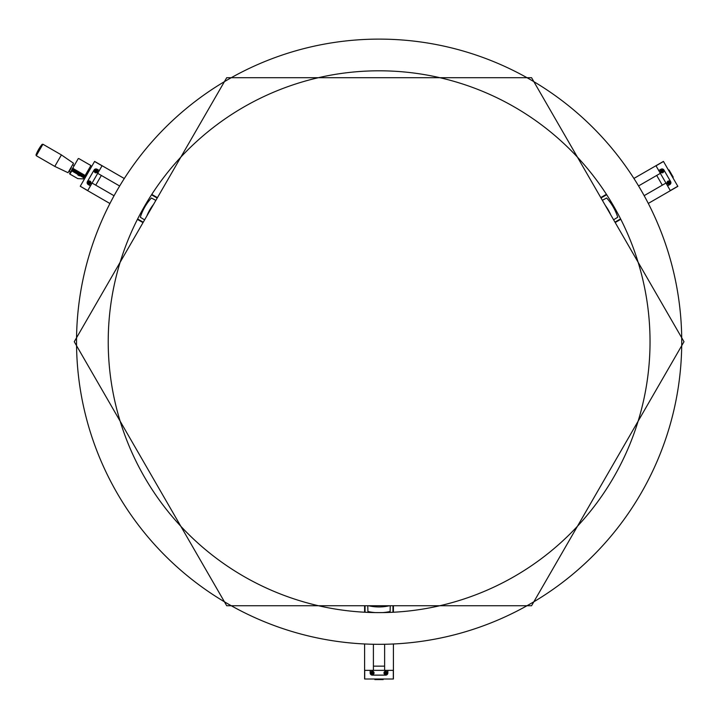 <?xml version="1.0" encoding="UTF-8"?>
<svg xmlns="http://www.w3.org/2000/svg" width="720" height="720" viewBox="0 0 720 720"><rect width="100%" height="100%" fill="white"/><g stroke="black" fill="none" stroke-linecap="round" stroke-linejoin="round"><path stroke-width="1.08" d="M373.401 644.265L373.401 670.356L364.599 670.356L364.599 643.968M393.417 643.986L393.417 670.356L384.624 670.356L384.624 644.274M364.599 612.225L364.599 605.736M393.417 612.243L393.417 605.736M644.148 195.651L665.964 183.06L670.365 190.674L648.288 203.427M633.906 178.443L655.956 165.717L660.348 173.34L638.55 185.922M620.793 219.294L615.186 222.534M606.42 194.319L600.777 197.577M119.655 186.012L97.695 173.34L102.096 165.717L124.299 178.533M109.926 203.517L87.687 190.674L92.088 183.06L114.066 195.75M151.785 194.409L157.428 197.667M137.421 219.393L143.019 222.624M102.096 165.717L94.608 161.397L80.253 186.255L87.687 190.674M94.554 161.496L102.042 165.816L99.315 170.532L97.065 169.236A2.187 2.187 0 0 0 94.077 170.037L87.417 181.575A2.187 2.187 0 0 0 88.218 184.563L90.468 185.859L87.741 190.575L80.253 186.255M88.686 184.761A2.187 2.187 0 0 1 88.218 184.563M88.497 182.646L88.911 183.366L90.162 182.646L89.748 181.917L88.497 182.646M95.13 171.162L95.544 171.882L96.795 171.162L96.372 170.442L95.13 171.162M87.957 183.438A1.584 1.584 0 0 0 90.702 183.438A1.584 1.584 0 0 0 89.334 181.053A1.584 1.584 0 0 0 87.957 183.438M94.59 171.954A1.584 1.584 0 0 0 97.335 171.954A1.584 1.584 0 0 0 95.958 169.578A1.584 1.584 0 0 0 94.59 171.954M90.774 183.474A1.674 1.674 0 0 1 88.497 184.086A1.674 1.674 0 0 1 87.885 181.809A1.674 1.674 0 0 1 90.171 181.197A1.674 1.674 0 0 1 90.774 183.474M97.407 171.999A1.674 1.674 0 0 1 95.121 172.611A1.674 1.674 0 0 1 94.509 170.325A1.674 1.674 0 0 1 96.795 169.713A1.674 1.674 0 0 1 97.407 171.999M88.254 184.518A2.16 2.16 0 0 1 87.462 181.557L94.086 170.082A2.16 2.16 0 0 1 97.038 169.29L99.288 170.586L90.495 185.814L88.254 184.518M95.733 185.166L101.349 175.446M85.329 177.471L84.834 177.183L88.983 169.992L89.478 170.28M70.443 172.116L69.201 171.396L71.334 167.697M68.022 172.71L73.494 163.224L61.416 154.917L58.554 159.858L54.783 166.401L68.022 172.71L73.494 163.224M77.814 174.924L79.308 175.797L77.814 174.924M72.639 168.327L72.855 169.11L84.753 176.157L72.774 169.245L72.801 168.048L73.017 168.831L84.996 175.743L72.936 168.966L72.864 168.264M72.315 168.876L72.531 169.659L84.429 176.715L72.45 169.803L72.477 168.597L72.693 169.38L84.672 176.301L72.612 169.524L72.54 168.822M72 169.434L72.216 170.217L84.114 177.273L72.135 170.352L72.162 169.155L72.369 169.938L84.357 176.859L72.297 170.073L72.216 169.371M71.676 169.992L71.892 170.775L83.79 177.822L71.811 170.91L71.838 169.713L72.054 170.496L84.033 177.408L71.973 170.631L71.901 169.929M83.79 177.822L83.196 178.866L77.796 178.623L69.894 174.123L69.579 173.619L71.739 170.208M85.158 175.464L73.098 168.687L72.882 167.904L73.17 168.552L73.134 167.463L78.273 158.571L78.858 158.589L90.891 165.528L85.158 175.464L73.17 168.552M71.811 170.91L69.894 174.123M77.13 160.542L74.646 164.853M143.163 222.372L137.547 219.132L143.163 222.372M157.284 197.919L151.623 194.652L157.284 197.919M146.862 215.964A46.107 46.107 0 0 1 153.585 204.327M155.844 200.412L151.398 198A51.876 51.876 0 0 0 140.301 217.233L144.603 219.879M364.599 670.356L364.599 679.005L393.417 679.005L393.417 670.356M364.716 679.005L364.716 670.356L370.161 670.356L370.161 672.948A2.187 2.187 0 0 0 372.357 675.144L385.668 675.144A2.187 2.187 0 0 0 387.855 672.948L387.855 670.356L393.309 670.356L393.309 679.005M370.161 672.948A2.187 2.187 0 0 1 370.224 672.453M387.801 672.453A2.187 2.187 0 0 1 387.855 672.948M386.055 673.668L386.055 672.228L385.218 672.228L384.804 672.948L386.055 673.668M372.798 673.668L372.798 672.228L371.97 672.228L371.547 672.948L372.798 673.668M387.009 673.74A1.584 1.584 0 0 0 385.641 671.364A1.584 1.584 0 0 0 384.264 673.74A1.584 1.584 0 0 0 387.009 673.74A1.584 1.584 0 0 0 385.641 671.364A1.584 1.584 0 0 0 384.264 673.74A1.584 1.584 0 0 0 387.009 673.74M373.752 673.74A1.584 1.584 0 0 0 372.384 671.364A1.584 1.584 0 0 0 371.007 673.74A1.584 1.584 0 0 0 373.752 673.74M385.641 671.283A1.674 1.674 0 0 1 387.306 672.948A1.674 1.674 0 0 1 385.641 674.622A1.674 1.674 0 0 1 383.967 672.948A1.674 1.674 0 0 1 385.641 671.283M372.384 671.283A1.674 1.674 0 0 1 374.049 672.948A1.674 1.674 0 0 1 372.384 674.622A1.674 1.674 0 0 1 370.71 672.948A1.674 1.674 0 0 1 372.384 671.283M387.801 672.948A2.16 2.16 0 0 1 385.641 675.108L372.384 675.108A2.16 2.16 0 0 1 370.224 672.948L370.224 670.356L387.801 670.356L387.801 672.948M384.624 666.144L373.401 666.144M383.157 679.005L383.157 679.581L374.859 679.581L374.859 679.005M364.887 605.736L364.887 612.243L364.887 605.736M389.52 605.736A46.107 46.107 0 0 1 368.496 605.736M367.776 605.736L367.911 611.514A51.876 51.876 0 0 0 375.408 612.594M382.554 612.594A51.876 51.876 0 0 0 390.114 611.514L390.24 605.736M393.129 612.261L393.129 605.736M670.365 190.674L677.853 186.354L663.444 161.397L655.956 165.717M677.79 186.255L670.302 190.575L667.584 185.859L669.825 184.563A2.187 2.187 0 0 0 670.626 181.575L663.975 170.037A2.187 2.187 0 0 0 660.978 169.236L658.737 170.532L656.01 165.816L663.498 161.496M669.825 184.563A2.187 2.187 0 0 1 669.366 184.761M662.508 170.442L661.671 170.442L661.671 171.882L662.508 171.882L662.508 170.442M669.132 181.917L667.89 182.646L668.304 183.366L669.555 182.646L669.132 181.917M662.085 169.578A1.584 1.584 0 0 0 660.717 171.954A1.584 1.584 0 0 0 663.462 171.954A1.584 1.584 0 0 0 662.085 169.578A1.584 1.584 0 0 0 660.717 171.954A1.584 1.584 0 0 0 663.462 171.954A1.584 1.584 0 0 0 662.085 169.578M668.718 181.053A1.584 1.584 0 0 0 667.35 183.438A1.584 1.584 0 0 0 670.095 183.438A1.584 1.584 0 0 0 668.718 181.053A1.584 1.584 0 0 0 667.35 183.438A1.584 1.584 0 0 0 670.095 183.438A1.584 1.584 0 0 0 668.718 181.053M660.645 171.999A1.674 1.674 0 0 1 661.257 169.713A1.674 1.674 0 0 1 663.534 170.325A1.674 1.674 0 0 1 662.922 172.611A1.674 1.674 0 0 1 660.645 171.999M667.269 183.474A1.674 1.674 0 0 1 667.881 181.197A1.674 1.674 0 0 1 670.167 181.809A1.674 1.674 0 0 1 669.555 184.086A1.674 1.674 0 0 1 667.269 183.474M661.014 169.29A2.16 2.16 0 0 1 663.966 170.082L670.59 181.557A2.16 2.16 0 0 1 669.798 184.518L667.557 185.814L658.764 170.586L661.014 169.29M656.703 175.446L662.31 185.166M668.574 170.28L669.069 169.992L673.218 177.183L672.723 177.471M600.921 197.82L606.582 194.562L600.921 197.82M615.042 222.282L620.667 219.042L615.042 222.282M605.331 205.452A46.107 46.107 0 0 1 610.641 214.65M613.602 219.789L617.751 217.233A51.876 51.876 0 0 0 606.645 198L602.361 200.322M226.701 77.697L74.259 341.721L226.701 605.736L531.567 605.736L684 341.721L531.567 77.697L226.701 77.697M643.059 193.689A302.607 302.607 0 0 1 375.372 644.301A302.607 302.607 0 0 1 118.971 187.164A302.607 302.607 0 0 1 643.059 193.689M615.411 209.196A270.9 270.9 0 0 1 375.759 612.594A270.9 270.9 0 0 1 146.223 203.355A270.9 270.9 0 0 1 615.411 209.196M88.236 183.276A1.269 1.269 0 0 0 90.432 183.276A1.269 1.269 0 0 0 89.334 181.377A1.269 1.269 0 0 0 88.236 183.276M94.86 171.792A1.269 1.269 0 0 0 97.056 171.792A1.269 1.269 0 0 0 95.958 169.893A1.269 1.269 0 0 0 94.86 171.792M36 154.899L42.066 144.396A39.771 39.771 0 0 0 36 154.899L36.288 155.718L42.912 144.234L61.416 154.917M77.796 178.623L69.966 174.105M157.203 198.063L151.533 194.796M137.628 218.979L143.253 222.228M386.739 673.587A1.269 1.269 0 0 0 385.641 671.679A1.269 1.269 0 0 0 384.543 673.587A1.269 1.269 0 0 0 386.739 673.587M373.482 673.587A1.269 1.269 0 0 0 372.384 671.679A1.269 1.269 0 0 0 371.286 673.587A1.269 1.269 0 0 0 373.482 673.587M365.058 605.736L365.058 612.252M392.958 612.27L392.958 605.736M662.094 169.893A1.269 1.269 0 0 0 660.996 171.792A1.269 1.269 0 0 0 663.192 171.792A1.269 1.269 0 0 0 662.094 169.893M668.718 181.377A1.269 1.269 0 0 0 667.62 183.276A1.269 1.269 0 0 0 669.816 183.276A1.269 1.269 0 0 0 668.718 181.377M614.961 222.129L620.586 218.88M606.672 194.706L601.011 197.973M72.954 164.898L74.205 165.618M36.288 155.718L54.783 166.401M42.066 144.396L42.912 144.234"/></g></svg>
